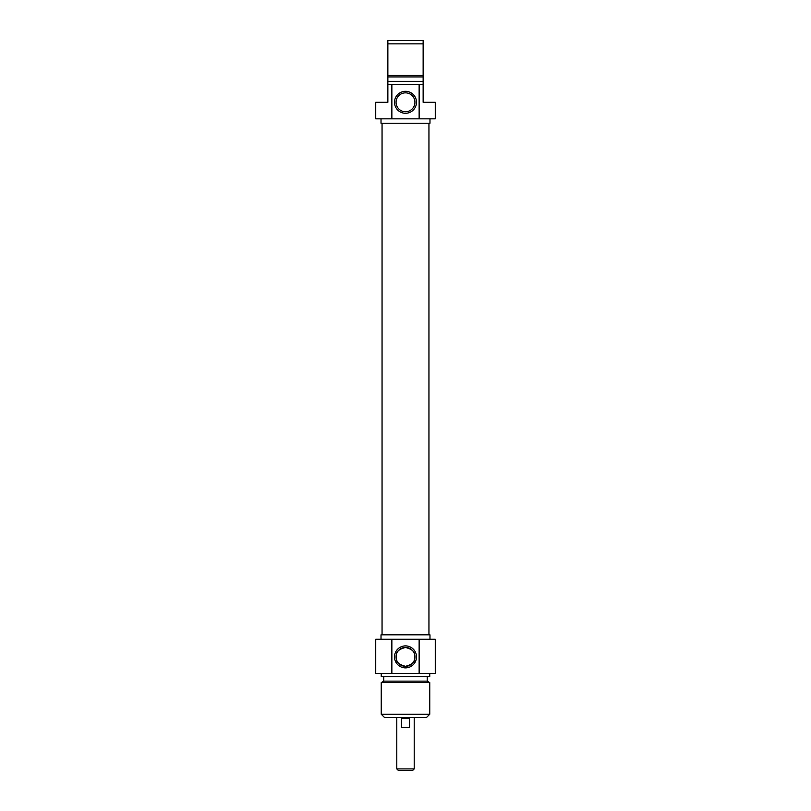 <?xml version="1.0" encoding="UTF-8"?>
<svg xmlns="http://www.w3.org/2000/svg" width="811" height="811" viewBox="0 0 811 811"><rect width="100%" height="100%" fill="white"/><g stroke="black" fill="none" stroke-linecap="round" stroke-linejoin="round"><path stroke-width="1.22" d="M423.139 84.648L419.135 84.648L419.135 118.832L435.274 118.832L435.274 102.298L423.139 102.298L423.139 40.55L387.861 40.55L387.861 102.298L375.726 102.298L375.726 118.832L391.865 118.832L391.865 84.648L387.861 84.648M387.861 43.855L423.139 43.855M423.139 75.474L387.861 75.474M423.139 76.933L387.861 76.933M423.139 81.343L387.861 81.343M419.135 84.648L391.865 84.648M396.052 102.298A9.448 9.448 0 0 1 410.224 94.117A9.448 9.448 0 0 1 410.224 110.468A9.448 9.448 0 0 1 396.052 102.298M394.511 102.298A10.989 10.989 0 0 0 410.995 111.806A10.989 10.989 0 0 0 410.995 92.778A10.989 10.989 0 0 0 394.511 102.298M391.865 118.832L419.135 118.832M429.982 118.832L429.982 123.242L381.018 123.242L381.018 118.832M428.948 634.831L428.948 123.242M396.792 768.909L398.333 770.45L412.667 770.45L414.208 768.909L396.792 768.909L396.792 717.522M414.208 768.909L414.208 717.522M401.465 718.627L409.535 718.627L409.535 727.447L401.465 727.447L401.465 718.627M414.654 654.548C414.603 651.426 411.552 649.064 405.5 647.442C399.448 649.064 396.397 651.426 396.346 654.548L396.346 659.221C396.397 662.344 399.448 664.706 405.5 666.328C411.552 664.706 414.603 662.344 414.654 659.221L414.654 654.548L414.654 659.221M381.241 714.217L384.556 717.522L426.444 717.522L429.759 714.217L381.241 714.217L381.241 682.609L429.759 682.609L429.759 714.217M414.948 656.89A9.448 9.448 0 0 1 400.776 665.061A9.448 9.448 0 0 1 400.776 648.709A9.448 9.448 0 0 1 414.948 656.89M416.489 656.89A10.989 10.989 0 0 0 400.005 647.371A10.989 10.989 0 0 0 400.005 666.399A10.989 10.989 0 0 0 416.489 656.89M419.135 639.24L375.726 639.24L375.726 673.424L435.274 673.424L435.274 639.24L419.135 639.24L419.135 673.424M391.865 673.424L391.865 639.24M381.018 639.24L381.018 634.831L429.982 634.831L429.982 639.24M381.241 682.609L383.775 681.139L427.225 681.139L429.759 682.609M381.241 673.424L381.241 676.729L429.759 676.729L429.759 673.424M382.052 634.831L382.052 123.242M396.346 654.548L396.346 659.221M427.225 681.139L427.225 676.729M383.775 681.139L383.775 676.729"/></g></svg>
